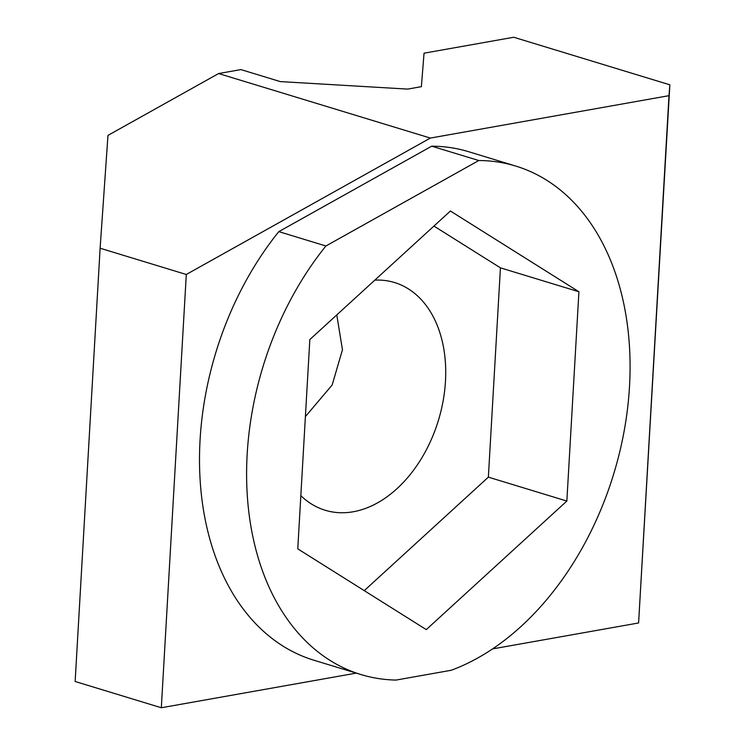 <?xml version="1.0" encoding="UTF-8"?>
<svg xmlns="http://www.w3.org/2000/svg" width="745" height="745" viewBox="0 0 745 745"><rect width="100%" height="100%" fill="white"/><g stroke="black" fill="none" stroke-linecap="round" stroke-linejoin="round"><path stroke-width="1.12" d="M478.793 160.529L325.91 245.98A265.769 183.372 106.9 0 0 247.163 454.264A265.769 183.372 106.9 0 0 360.887 674.532A265.769 183.372 106.9 0 0 396.051 680.073L451.247 670.267A265.769 183.372 106.9 0 0 627.197 411.38A265.769 183.372 106.9 0 0 515.801 166.079A265.769 183.372 106.9 0 0 478.793 160.529L431.7 146.178L278.816 231.63A265.769 183.372 106.9 0 0 200.07 439.923A265.769 183.372 106.9 0 0 313.794 660.191L360.887 674.532M305.394 416.585L332.158 384.997L342.458 349.796L336.777 314.921M374.837 280.12A119.023 82.127 -73.1 0 1 394.543 282.541A119.023 82.127 -73.1 0 1 445.473 381.189A119.023 82.127 -73.1 0 1 325.165 510.25A119.023 82.127 -73.1 0 1 300.831 495.63M430.359 138.067L669.001 95.677L638.595 622.969L669.857 84.818L513.733 37.25L424.045 53.184L421.381 86.662L407.683 89.102L280.297 81.596L240.896 69.592L218.602 73.55L430.359 138.067L186.297 274.477L161.32 707.75L356.25 673.126M492.492 648.923L638.595 622.969M515.801 166.079L468.707 151.729A265.769 183.372 106.9 0 0 431.7 146.178M161.32 707.75L75.143 681.489L100.119 248.225L107.969 135.385L218.602 73.55M100.119 248.225L186.297 274.477M669.001 95.677L669.857 84.818M364.258 590.636L488.366 477.145L500.435 267.846L433.944 226.07M325.91 245.98L278.816 231.63M450.408 211.012L309.836 339.562L297.767 548.86L426.28 629.609L566.852 501.059L578.921 291.761L450.408 211.012M578.921 291.761L500.435 267.846M566.852 501.059L488.366 477.145"/></g></svg>
